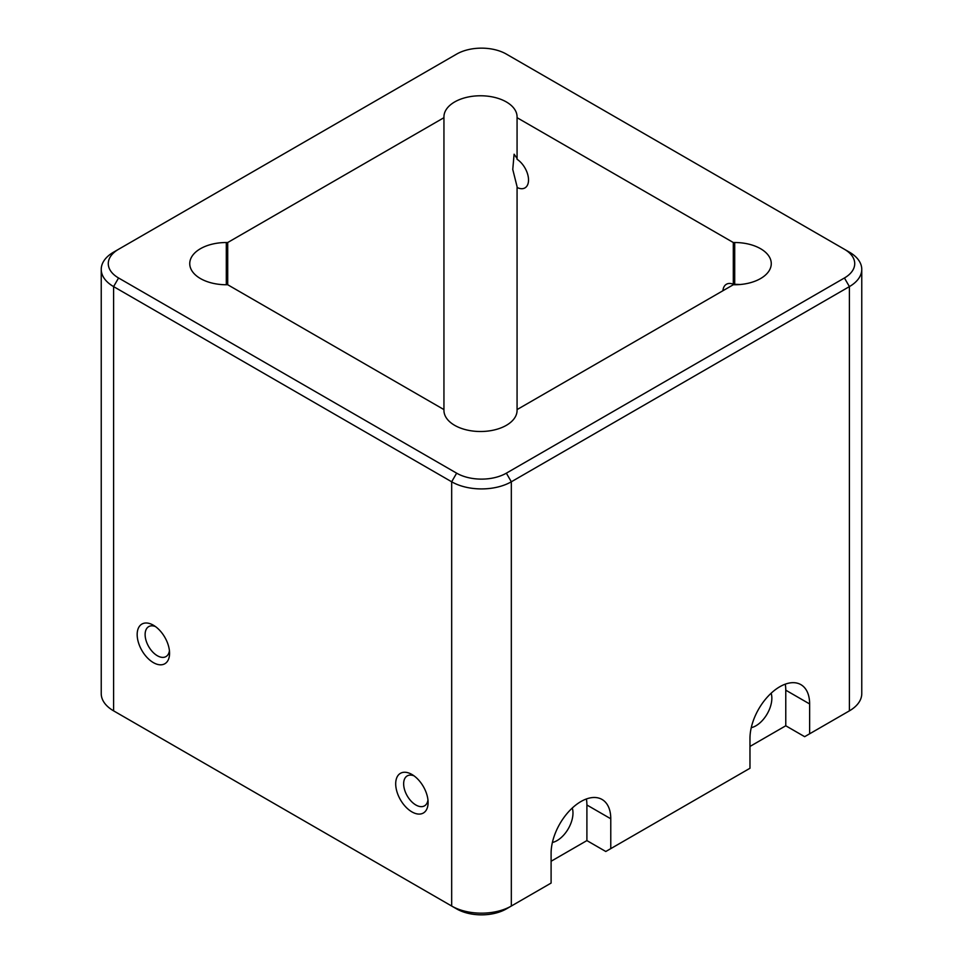 <?xml version="1.0" encoding="UTF-8"?>
<svg xmlns="http://www.w3.org/2000/svg" width="963" height="963" viewBox="0 0 963 963"><rect width="100%" height="100%" fill="white"/><g stroke="black" fill="none" stroke-linecap="round" stroke-linejoin="round"><path stroke-width="1.44" d="M155.5 626.588A17.286 9.979 -120 0 0 148.699 626.636A17.286 9.979 -120 0 0 146.051 640.491A17.286 9.979 -120 0 0 157.342 655.731A17.286 9.979 -120 0 0 165.985 656.585A17.286 9.979 -120 0 0 169.428 650.723M169.572 653.263A22.919 13.229 -120 0 0 153.37 625.204A22.919 13.229 -120 0 0 137.167 634.557A22.919 13.229 -120 0 0 153.37 662.616A22.919 13.229 -120 0 0 169.572 653.263M414.03 775.853A17.286 9.979 -120 0 0 407.229 775.901A17.286 9.979 -120 0 0 404.58 789.756A17.286 9.979 -120 0 0 415.872 804.996A17.286 9.979 -120 0 0 424.514 805.85A17.286 9.979 -120 0 0 427.957 799.988M428.102 802.528A22.919 13.229 -120 0 0 411.899 774.457A22.919 13.229 -120 0 0 395.697 783.81A22.919 13.229 -120 0 0 411.899 811.881A22.919 13.229 -120 0 0 428.102 802.528M517.071 158.438L514.098 154.212L512.761 169.452L517.071 186.678M517.071 117.691L517.071 159.28A17.286 9.979 60 0 1 527.736 174.544A17.286 9.979 60 0 1 524.943 187.905A17.286 9.979 60 0 1 517.071 187.46L517.071 410.394A36.558 21.114 180 0 1 480.501 431.508A36.558 21.114 180 0 1 443.943 410.394L443.943 409.588L227.713 284.747L226.305 284.747A36.558 21.114 180 0 1 189.747 263.633A36.558 21.114 180 0 1 226.305 242.52L227.713 242.52L443.943 117.691L443.943 116.872A36.558 21.114 180 0 1 480.501 95.77A36.558 21.114 180 0 1 517.071 116.872L517.071 117.691L733.3 242.52L734.709 242.52A36.558 21.114 180 0 1 771.267 263.633A36.558 21.114 180 0 1 734.709 284.747L733.3 284.747L517.071 409.588M740.126 284.506L733.3 284.241A17.286 9.979 60 0 0 726.415 284.254A17.286 9.979 60 0 0 722.9 290.742M118.509 713.679A35.15 20.295 180 0 0 118.569 713.715L456.643 908.903A35.15 20.295 180 0 0 506.357 908.903L551.101 883.071L551.101 853.218A42.191 24.352 -60 0 1 569.518 810.762A42.191 24.352 -60 0 1 602.031 799.459A42.191 24.352 -60 0 1 610.771 818.779L610.771 848.632L749.972 768.257L749.972 738.404A42.191 24.352 -60 0 1 768.39 695.948A42.191 24.352 -60 0 1 800.891 684.645A42.191 24.352 -60 0 1 809.63 703.953L809.63 733.806L849.402 710.85A42.191 24.352 180 0 0 861.765 693.625L861.765 269.375A42.191 24.352 180 0 1 849.402 286.601L511.329 481.789A42.191 24.352 180 0 1 451.671 481.789L113.598 286.601A42.191 24.352 180 0 1 101.235 269.375A42.191 24.352 180 0 1 113.598 252.15L118.569 249.285L113.598 252.15M586.395 798.977A42.191 24.352 120 0 1 586.9 804.996L586.9 840.591L605.787 851.497L610.771 848.632M785.266 684.163A42.191 24.352 120 0 1 785.772 690.182L785.772 725.777L804.659 736.683L809.63 733.806M456.643 908.903L451.671 906.039A42.191 24.352 180 0 0 511.329 906.039L511.329 481.789L506.357 473.17L844.431 277.982A35.15 20.295 180 0 0 844.431 249.285L506.357 54.097A35.15 20.295 180 0 0 456.643 54.097L118.569 249.285A35.15 20.295 180 0 0 118.569 277.982L113.598 286.601L113.598 710.85A42.191 24.352 180 0 1 101.235 693.625L101.235 269.375M118.569 277.982L456.643 473.17A35.15 20.295 180 0 0 506.357 473.17M844.431 249.285L849.402 252.15A42.191 24.352 180 0 1 861.765 269.375M572.275 808.029A22.498 12.988 -60 0 1 568.314 828.71A22.498 12.988 -60 0 1 552.389 842.481M586.9 840.591L551.101 861.259M771.146 693.216A22.498 12.988 -60 0 1 767.186 713.896A22.498 12.988 -60 0 1 751.26 727.667M785.772 725.777L749.972 746.445M733.3 242.52L733.3 284.241M227.713 242.52L227.713 284.747M443.943 117.691L443.943 409.588M586.9 804.996L610.771 818.779M785.772 690.182L809.63 703.953M451.671 906.039L451.671 481.789L456.643 473.17M849.402 710.85L849.402 286.601L844.431 277.982M734.709 242.52L734.709 284.145M226.305 242.52L226.305 284.747M118.569 713.715L113.598 710.85"/></g></svg>
